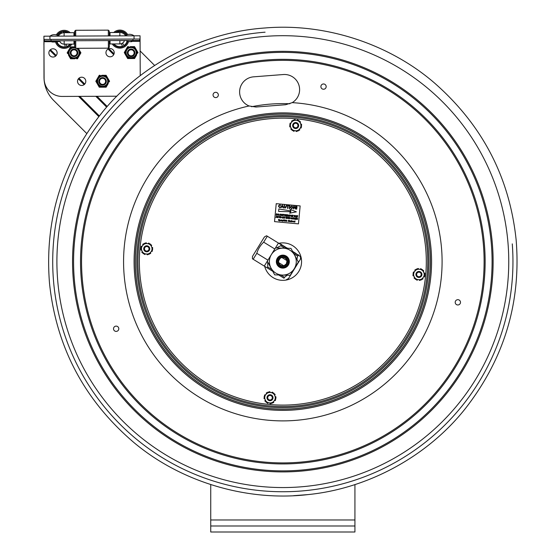 <?xml version="1.0" encoding="UTF-8"?>
<svg xmlns="http://www.w3.org/2000/svg" width="560" height="560" viewBox="0 0 560 560"><rect width="100%" height="100%" fill="white"/><g stroke="black" fill="none" stroke-linecap="round" stroke-linejoin="round"><path stroke-width="0.84" d="M429.681 275.471A147.504 147.504 0 0 1 197.414 381.878A147.504 147.504 0 0 1 221.396 127.526A147.504 147.504 0 0 1 429.681 275.471M428.253 275.338A146.069 146.069 0 0 1 198.247 380.709A146.069 146.069 0 0 1 221.991 128.835A146.069 146.069 0 0 1 428.253 275.338A146.062 146.062 0 0 0 221.998 128.835A146.062 146.062 0 0 0 198.247 380.709A146.062 146.062 0 0 0 428.246 275.338M138.551 248.024A144.921 144.921 0 0 0 343.189 393.379A144.921 144.921 0 0 0 366.751 143.479A144.921 144.921 0 0 0 138.551 248.024A144.921 144.921 0 0 0 343.189 393.379A144.921 144.921 0 0 0 366.751 143.479A144.921 144.921 0 0 0 138.551 248.024M273.455 401.674A0.84 0.84 0 0 0 273.581 401.821A0.483 0.483 0 0 1 273.546 402.563A6.006 6.006 0 0 1 273.343 402.703A0.483 0.483 0 0 1 272.685 402.584M275.562 397.824A0.483 0.483 0 0 0 275.996 397.313A6.006 6.006 0 0 0 275.975 397.068A0.483 0.483 0 0 0 275.345 396.662A0.84 0.84 0 0 1 275.156 396.704M272.881 392.952A0.483 0.483 0 0 0 272.657 392.322A6.006 6.006 0 0 0 272.433 392.217A0.483 0.483 0 0 0 271.768 392.56A0.84 0.84 0 0 1 271.705 392.742M264.439 397.6A0.483 0.483 0 0 0 264.005 398.111A6.006 6.006 0 0 0 264.026 398.356A0.483 0.483 0 0 0 264.656 398.755A0.84 0.84 0 0 1 264.845 398.72M266.546 393.75A0.84 0.84 0 0 0 266.42 393.603A0.483 0.483 0 0 1 266.455 392.861A6.006 6.006 0 0 1 266.658 392.721A0.483 0.483 0 0 1 267.316 392.833M265.804 401.366A0.483 0.483 0 0 1 265.146 401.254A6.006 6.006 0 0 1 265.006 401.051A0.483 0.483 0 0 1 265.23 400.337A0.84 0.84 0 0 0 265.398 400.246M264.733 395.906A0.483 0.483 0 0 1 264.509 395.283A6.006 6.006 0 0 1 264.607 395.059A0.483 0.483 0 0 1 265.342 394.891A0.84 0.84 0 0 0 265.503 394.996M268.933 392.252A0.483 0.483 0 0 1 269.36 391.741A6.006 6.006 0 0 1 269.605 391.713A0.483 0.483 0 0 1 270.109 392.266A0.84 0.84 0 0 0 270.102 392.455M274.197 394.058A0.483 0.483 0 0 1 274.855 394.17A6.006 6.006 0 0 1 274.995 394.373A0.483 0.483 0 0 1 274.771 395.087A0.84 0.84 0 0 0 274.603 395.178M274.498 400.428A0.84 0.84 0 0 1 274.659 400.533A0.483 0.483 0 0 0 275.394 400.365A6.006 6.006 0 0 0 275.492 400.141A0.483 0.483 0 0 0 275.268 399.518M268.184 402.661L266.147 402.304L265.44 400.351A5.271 5.271 0 0 0 268.184 402.661L270.011 402.983A5.271 5.271 0 0 0 273.378 401.758L272.048 403.347L270.011 402.983M275.198 396.809L275.905 398.755L274.568 400.344A5.271 5.271 0 0 0 275.198 396.809L274.561 395.066A5.271 5.271 0 0 0 271.817 392.763L273.854 393.12L274.561 395.066M274.568 400.344L273.378 401.758M269.99 392.441A5.271 5.271 0 0 0 266.623 393.659L267.953 392.077L271.817 392.763M265.433 395.08A5.271 5.271 0 0 0 264.803 398.615L264.096 396.669L266.623 393.659M265.44 400.351L264.803 398.615M271.068 403.172A0.483 0.483 0 0 1 270.641 403.683A6.006 6.006 0 0 1 270.396 403.704A0.483 0.483 0 0 1 269.892 403.158A0.84 0.84 0 0 0 269.892 402.962M268.296 402.682A0.84 0.84 0 0 0 268.233 402.864A0.483 0.483 0 0 1 267.568 403.207A6.006 6.006 0 0 1 267.344 403.102A0.483 0.483 0 0 1 267.12 402.472M412.951 273.896L416.423 269.01L418.481 269.199L422.387 269.57L424.886 275.023L421.414 279.909L415.443 279.342L412.951 273.896M414.148 272.209A5.271 5.271 0 0 0 413.812 275.779M414.582 277.459A5.271 5.271 0 0 0 417.508 279.538M419.349 279.713A5.271 5.271 0 0 0 422.611 278.222M423.689 276.71A5.271 5.271 0 0 0 424.025 273.14M423.248 271.453A5.271 5.271 0 0 0 420.329 269.374M418.481 269.199A5.271 5.271 0 0 0 415.219 270.697M415.156 270.788A0.84 0.84 0 0 0 415.016 270.655A0.483 0.483 0 0 1 414.995 269.906A6.006 6.006 0 0 1 415.184 269.752A0.483 0.483 0 0 1 415.849 269.815M414.211 272.111A0.84 0.84 0 0 1 414.043 272.027A0.483 0.483 0 0 0 413.329 272.251A6.006 6.006 0 0 0 413.245 272.482A0.483 0.483 0 0 0 413.525 273.084M420.21 269.367A0.84 0.84 0 0 0 420.259 269.178A0.483 0.483 0 0 1 420.896 268.786A6.006 6.006 0 0 1 421.127 268.87A0.483 0.483 0 0 1 421.4 269.479M418.593 269.213A0.84 0.84 0 0 1 418.586 269.017A0.483 0.483 0 0 0 418.033 268.513A6.006 6.006 0 0 0 417.795 268.555A0.483 0.483 0 0 0 417.41 269.101M423.976 273.035A0.84 0.84 0 0 0 424.158 272.979A0.483 0.483 0 0 1 424.816 273.336A6.006 6.006 0 0 1 424.858 273.574A0.483 0.483 0 0 1 424.473 274.12M422.8 270.473A0.483 0.483 0 0 1 423.465 270.529A6.006 6.006 0 0 1 423.626 270.718A0.483 0.483 0 0 1 423.458 271.453A0.84 0.84 0 0 0 423.297 271.558M422.681 278.124A0.84 0.84 0 0 0 422.821 278.257A0.483 0.483 0 0 1 422.842 279.006A6.006 6.006 0 0 1 422.653 279.16A0.483 0.483 0 0 1 421.988 279.097M424.312 275.828A0.483 0.483 0 0 1 424.592 276.437A6.006 6.006 0 0 1 424.508 276.668A0.483 0.483 0 0 1 423.794 276.885A0.84 0.84 0 0 0 423.619 276.801M417.62 279.552A0.84 0.84 0 0 0 417.571 279.734A0.483 0.483 0 0 1 416.941 280.133A6.006 6.006 0 0 1 416.71 280.042A0.483 0.483 0 0 1 416.43 279.44M419.237 279.699A0.84 0.84 0 0 1 419.251 279.895A0.483 0.483 0 0 0 419.797 280.399A6.006 6.006 0 0 0 420.042 280.357A0.483 0.483 0 0 0 420.427 279.811M413.861 275.877A0.84 0.84 0 0 0 413.672 275.933A0.483 0.483 0 0 1 413.014 275.583A6.006 6.006 0 0 1 412.972 275.338A0.483 0.483 0 0 1 413.364 274.799M414.533 277.361A0.84 0.84 0 0 1 414.372 277.466A0.483 0.483 0 0 0 414.211 278.194A6.006 6.006 0 0 0 414.365 278.383A0.483 0.483 0 0 0 415.03 278.439M294.154 120.183A0.483 0.483 0 0 1 294.539 119.637A6.006 6.006 0 0 1 294.777 119.595A0.483 0.483 0 0 1 295.33 120.106A0.84 0.84 0 0 0 295.337 120.295M298.732 130.179A0.483 0.483 0 0 0 299.397 130.249A6.006 6.006 0 0 0 299.586 130.088A0.483 0.483 0 0 0 299.565 129.346A0.84 0.84 0 0 1 299.425 129.213M290.108 125.881A0.483 0.483 0 0 0 289.716 126.42A6.006 6.006 0 0 0 289.758 126.665A0.483 0.483 0 0 0 290.416 127.015A0.84 0.84 0 0 1 290.605 126.966M300.769 124.222L301.63 126.105L300.433 127.792A5.271 5.271 0 0 0 300.769 124.222L299.992 122.535A5.271 5.271 0 0 0 297.073 120.456L299.131 120.652L299.992 122.535M300.433 127.792L298.158 130.991L292.194 130.431L289.695 124.978L290.892 123.291A5.271 5.271 0 0 0 290.556 126.861M290.269 124.173A0.483 0.483 0 0 1 289.989 123.564A6.006 6.006 0 0 1 290.073 123.333A0.483 0.483 0 0 1 290.787 123.109A0.84 0.84 0 0 0 290.962 123.2M292.593 120.897A0.483 0.483 0 0 0 291.928 120.834A6.006 6.006 0 0 0 291.739 120.988A0.483 0.483 0 0 0 291.76 121.737A0.84 0.84 0 0 1 291.9 121.87M291.963 121.779L293.167 120.092L295.225 120.288A5.271 5.271 0 0 0 291.963 121.779L290.892 123.291M291.326 128.548A5.271 5.271 0 0 0 294.252 130.62M296.1 130.795A5.271 5.271 0 0 0 299.355 129.304M295.225 120.288L297.073 120.456M300.72 124.117A0.84 0.84 0 0 0 300.902 124.061A0.483 0.483 0 0 1 301.567 124.418A6.006 6.006 0 0 1 301.602 124.656A0.483 0.483 0 0 1 301.217 125.202M300.041 122.64A0.84 0.84 0 0 1 300.202 122.535A0.483 0.483 0 0 0 300.37 121.807A6.006 6.006 0 0 0 300.209 121.618A0.483 0.483 0 0 0 299.544 121.555M300.363 127.883A0.84 0.84 0 0 1 300.538 127.974A0.483 0.483 0 0 0 301.252 127.75A6.006 6.006 0 0 0 301.336 127.519A0.483 0.483 0 0 0 301.056 126.91M294.364 130.634A0.84 0.84 0 0 0 294.322 130.823A0.483 0.483 0 0 1 293.685 131.215A6.006 6.006 0 0 1 293.454 131.131A0.483 0.483 0 0 1 293.181 130.522M295.981 130.788A0.84 0.84 0 0 1 295.995 130.977A0.483 0.483 0 0 0 296.541 131.481A6.006 6.006 0 0 0 296.786 131.446A0.483 0.483 0 0 0 297.171 130.9M291.284 128.443A0.84 0.84 0 0 1 291.116 128.548A0.483 0.483 0 0 0 290.955 129.276A6.006 6.006 0 0 0 291.116 129.465A0.483 0.483 0 0 0 291.781 129.528M296.961 120.449A0.84 0.84 0 0 0 297.003 120.26A0.483 0.483 0 0 1 297.64 119.868A6.006 6.006 0 0 1 297.871 119.952A0.483 0.483 0 0 1 298.144 120.561M149.709 253.505A0.483 0.483 0 0 0 150.374 253.582A6.006 6.006 0 0 0 150.57 253.428A0.483 0.483 0 0 0 150.563 252.686A0.84 0.84 0 0 1 150.423 252.546M152.306 248.584A0.483 0.483 0 0 0 152.705 248.045A6.006 6.006 0 0 0 152.67 247.8A0.483 0.483 0 0 0 152.019 247.436A0.84 0.84 0 0 1 151.837 247.485M149.338 243.873A0.483 0.483 0 0 0 149.079 243.257A6.006 6.006 0 0 0 148.848 243.166A0.483 0.483 0 0 0 148.204 243.544A0.84 0.84 0 0 1 148.155 243.733M143.78 244.09A0.483 0.483 0 0 0 143.115 244.006A6.006 6.006 0 0 0 142.926 244.16A0.483 0.483 0 0 0 142.933 244.909A0.84 0.84 0 0 1 143.066 245.042M140.791 248.101L144.368 243.292L150.325 243.985L152.698 249.494L149.121 254.296L143.164 253.603L140.791 248.101M142.03 246.442A5.271 5.271 0 0 0 141.61 249.998M142.345 251.706A5.271 5.271 0 0 0 145.222 253.841M147.063 254.058A5.271 5.271 0 0 0 150.353 252.637M151.466 251.153A5.271 5.271 0 0 0 151.879 247.59M151.144 245.889A5.271 5.271 0 0 0 148.267 243.747M146.426 243.53A5.271 5.271 0 0 0 143.136 244.951M141.386 247.303A0.483 0.483 0 0 1 141.12 246.694A6.006 6.006 0 0 1 141.211 246.463A0.483 0.483 0 0 1 141.925 246.253A0.84 0.84 0 0 0 142.093 246.351M146.538 243.544A0.84 0.84 0 0 1 146.538 243.355A0.483 0.483 0 0 0 145.999 242.837A6.006 6.006 0 0 0 145.754 242.872A0.483 0.483 0 0 0 145.355 243.404M151.193 245.994A0.84 0.84 0 0 1 151.354 245.889A0.483 0.483 0 0 0 151.536 245.168A6.006 6.006 0 0 0 151.382 244.972A0.483 0.483 0 0 0 150.717 244.895M151.396 251.244A0.84 0.84 0 0 1 151.564 251.335A0.483 0.483 0 0 0 152.285 251.125A6.006 6.006 0 0 0 152.376 250.901A0.483 0.483 0 0 0 152.11 250.285M145.334 253.855A0.84 0.84 0 0 0 145.285 254.044A0.483 0.483 0 0 1 144.641 254.422A6.006 6.006 0 0 1 144.417 254.331A0.483 0.483 0 0 1 144.151 253.722M146.951 254.044A0.84 0.84 0 0 1 146.958 254.24A0.483 0.483 0 0 0 147.497 254.758A6.006 6.006 0 0 0 147.735 254.723A0.483 0.483 0 0 0 148.134 254.184M141.659 250.103A0.84 0.84 0 0 0 141.47 250.152A0.483 0.483 0 0 1 140.819 249.788A6.006 6.006 0 0 1 140.784 249.543A0.483 0.483 0 0 1 141.183 249.011M142.772 252.693A0.483 0.483 0 0 1 142.107 252.616A6.006 6.006 0 0 1 141.96 252.427A0.483 0.483 0 0 1 142.135 251.699A0.84 0.84 0 0 0 142.303 251.601M282.562 220.787L282.618 220.178L282.562 220.787M279.706 219.779L280.259 220.262L279.44 220.962L279.706 219.779M279.853 220.549L279.916 219.926L279.853 220.549M289.31 220.353L288.603 220.43L289.212 220.85L288.519 221.347L289.233 221.557L288.351 221.473L288.463 220.276L289.31 220.353M293.447 221.41L293.93 221.452L293.447 221.41M289.681 220.724L290.115 221.641L289.87 220.864L289.443 221.571L289.681 220.724M291.459 220.556L291.193 221.739L291.459 220.556M281.204 219.919L280.966 220.773L281.204 219.919M286.139 221.277L286.202 220.087L286.139 221.277M292.782 221.767L292.6 221.039L293.139 221.662L292.432 221.592L292.936 221.585M291.977 220.92L292.327 221.396L291.893 221.823L291.543 221.333L291.977 220.92M291.907 221.683L291.963 221.06L291.907 221.683M285.145 220.731L285.614 220.773L285.145 220.731M294.511 222.068L294.196 221.585L295.015 220.892L294.903 222.089L294.196 221.585L294.819 221.326M294.546 221.935L294.595 221.305L294.546 221.935M293.524 218.358L292.684 219.128L292.152 218.449L292.985 217.665L293.524 218.358M292.712 218.96L292.313 218.47L292.971 217.826L293.356 218.33L292.712 218.96L293.356 218.33M296.331 218.001L295.428 218.085L295.295 218.512L296.128 218.589L295.246 218.673L295.099 219.163L295.967 219.415L294.882 219.31L295.309 217.903L296.331 218.001M277.669 217.133L277.935 217.567L278.852 216.349L277.949 217.735L277.459 217.273L277.767 216.251L277.669 217.133M285.719 217.168L286.888 217.105L286.37 217.231L285.978 218.47L286.202 217.21L285.719 217.168M279.041 216.538L280.21 216.482L279.692 216.601L279.3 217.84L279.524 216.58L279.041 216.538M288.946 218.316L289.695 218.428L289.009 217.672L289.534 217.336L290.01 217.791L289.261 217.546L289.863 218.435L289.282 218.806L288.946 218.316M276.542 216.132L276.892 217.406L277.417 216.216L276.997 217.623L276.423 216.321L275.884 217.518L276.542 216.132M283.409 217.406L282.576 218.169L282.037 217.49L282.87 216.706L283.409 217.406L282.87 216.706L282.037 217.49M282.604 218.008L282.205 217.518L282.856 216.874L283.248 217.378L282.604 218.008M276.969 213.759L277.522 214.403L276.864 215.173L276.108 215.124L276.535 213.717L276.969 213.759M276.57 215.005L276.661 213.899L277.354 214.382L276.332 214.977L276.661 213.899M277.354 214.382L277.165 213.969M297.759 215.719L296.863 215.803L296.73 216.23L297.556 216.307L296.534 216.881L297.402 217.133L296.317 217.035L296.744 215.621L297.759 215.719M290.927 215.075L291.018 216.328L291.984 215.173L291.074 216.538L290.927 215.075M293.937 215.53L295.099 215.467L294.588 215.586L294.196 216.832L294.413 215.572L293.937 215.53M287.336 214.739L286.433 214.823L286.307 215.25L287.133 215.327L286.258 215.411L286.111 215.901L286.979 216.153L285.887 216.048L286.314 214.641L287.336 214.739M285.502 214.564L285.929 214.956L285.418 215.355L285.726 216.034L285.068 215.32L284.473 215.915L284.9 214.508L285.502 214.564M285.159 215.159L285.019 214.69L285.761 214.942L285.411 215.187L284.886 215.138L285.509 214.732M290.402 215.649L289.562 216.419L289.023 215.74L289.856 214.956L290.402 215.649L289.856 214.956M289.191 215.761L289.59 216.251L289.191 215.761L289.849 215.117L290.234 215.621L289.59 216.251L290.234 215.621L289.849 215.117M294.147 206.087L295.372 208.446L295.582 206.22L295.953 206.255L295.687 209.125L294.063 206.731L293.853 208.957L293.482 208.922L293.748 206.045L294.147 206.087M286.769 205.723L289.086 205.611L288.099 205.849L287.861 208.39L287.49 208.355L287.728 205.814L286.769 205.723M296.884 208.859L296.478 209.202L296.884 208.859M279.552 207.648L278.383 206.024L279.818 204.694L280.819 205.632L279.769 205.023L278.761 206.059L279.545 207.312L280.791 206.794L279.552 207.648M293.076 207.438L291.585 208.782L290.367 207.214L291.865 205.828L293.076 207.438M291.613 208.446L290.738 207.256L291.83 206.164L292.698 207.396L291.613 208.446M298.459 223.874L274.533 221.62L276.227 203.672L300.153 205.926L298.459 223.874M282.751 221.011L282.219 220.451L283.003 220.094L282.499 221.27L282.184 220.962L282.779 220.843L282.219 220.451M280.259 220.262L279.636 220.542M287.161 220.906L286.727 221.333L286.538 220.507L287.161 220.906L286.727 221.333L286.377 220.85M288.603 220.43L288.568 220.794M288.554 220.934L288.519 221.347M293.65 221.991L293.279 221.508L293.727 221.088L294.07 221.606L293.433 221.55L294.056 221.767L293.279 221.508L293.727 221.088M286.167 220.528L286.118 221.018M282.058 220.199L282.002 220.871L281.757 220.094L281.33 220.808L281.407 219.94L282.051 220.339M278.628 219.926L278.922 219.359L279.328 219.765L278.67 219.758L279.314 220.276L278.845 220.591L278.383 220.108L279.153 220.269L278.481 219.646L278.922 219.359M285.425 220.304L285.775 220.78L285.341 221.207L285.152 220.374L285.775 220.78M284.179 220.724L284.872 219.933L284.76 221.13L284.697 220.094L284.109 221.074L283.885 220.017L283.633 221.025L283.745 219.828L284.214 220.906L284.627 219.912M281.267 215.005L282.1 214.221L282.52 215.299L281.799 215.684L281.267 215.005L282.1 214.221L282.639 214.921M276.864 215.173L276.108 215.124M287.973 215.733L289.002 214.893L288.554 216.3L288.827 215.047L288.008 216.251L287.791 214.991L287.259 216.181L287.679 214.767L288.176 215.705M296.863 215.803L296.73 216.23M297.5 216.475L296.681 216.398L296.534 216.881M292.306 215.376L292.173 215.803L292.999 215.88L292.124 215.964L291.977 216.454L292.845 216.706L291.76 216.601L292.187 215.194L293.202 215.292L292.173 215.803M286.258 215.411L286.111 215.901M280.672 215.348L281.036 214.144L280.784 215.565L280.21 214.263L279.671 215.46L280.098 214.053L280.784 214.97M278.243 215.348L277.704 214.669L278.537 213.885L278.957 214.963L278.243 215.348L277.704 214.669M289.562 216.419L289.023 215.74M297.689 218.477L297.178 218.876L297.479 219.555L296.828 218.841L296.233 219.436L296.66 218.029L297.689 218.477L297.178 218.876M276.892 217.406L277.004 217.028M287.259 217.147L287.084 217.714L287.854 217.784L288.197 217.231L287.77 218.638L287.805 217.952L287.035 217.875L286.664 218.533L287.091 217.126L287.084 217.714L287.854 217.784M289.534 217.336L290.01 217.791M291.221 218.988L290.717 218.316L291.004 217.7L292.026 218.015L291.067 217.882L291.249 218.82L291.907 218.547L291.221 218.988L290.717 218.316L291.004 217.7M277.949 217.735L277.529 217.021M281.022 217.616L280.336 216.853L280.861 216.517L281.33 217.007L280.504 216.867L281.19 217.616L280.609 217.987L280.112 217.455L280.98 217.49M295.428 218.085L295.295 218.512M284.389 217.84L284.97 216.93L284.55 218.337L283.976 217.028L283.437 218.232L283.864 216.825L284.445 218.12L284.802 216.909M292.999 219.086L292.152 218.449M282.618 205.898L282.828 206.696L281.848 206.605L282.464 205.317L282.618 205.898M283.157 207.949L282.919 207.039L281.694 206.927L280.889 207.732L282.31 204.967L283.556 207.984L283.157 207.949M289.275 208.523L289.548 205.653L289.919 205.688L289.653 208.558L289.275 208.523M297.059 207.018L296.618 208.544L296.744 206.332L297.059 207.018M284.025 206.801L284.179 205.142L284.55 205.184L284.396 206.815L285.019 207.788L286.384 205.352L286.23 207.011L285.012 208.166L284.025 206.801M296.366 211.855L289.66 213.185L290.836 211.729L278.614 211.435L278.845 208.957L290.913 210.952L290.031 209.3L296.366 211.855M278.271 215.187L277.872 214.69L278.53 214.053L278.915 214.557L278.271 215.187M280.329 214.69L280.21 214.263L280.098 214.62M296.415 215.593L295.981 217L296.016 216.314L295.253 216.237L294.875 216.895L295.302 215.488L295.302 216.076L296.072 216.146L296.415 215.593M284.116 214.431L283.038 215.782L283.43 214.536L283.003 214.326L284.116 214.431M292.124 215.964L291.977 216.454L292.894 216.538M281.428 215.026L282.086 214.389L282.471 214.893L281.827 215.516L281.428 215.026M296.919 218.687L296.779 218.211L296.646 218.659M297.269 218.253L296.779 218.211L297.521 218.463L297.171 218.708M288.141 218.673L288.736 217.28L288.141 218.673M295.113 217.882L293.986 219.226L293.881 217.77L294.14 219.037L295.113 217.882M280.336 216.853L280.861 216.517L281.33 216.979M284.095 217.462L283.976 217.028L283.871 217.385M290.696 221.711L290.346 221.228L290.78 220.808L291.095 221.116L290.507 221.235L291.081 221.431L290.696 221.711M280.609 220.276L280.406 220.724L280.609 220.276M285.341 221.207L284.991 220.717M279.314 220.276L278.845 220.591M286.741 221.2L286.797 220.57L286.741 221.2M295.449 127.813A2.282 2.282 0 0 1 293.804 124.222A2.282 2.282 0 0 1 297.738 124.593A2.282 2.282 0 0 1 295.449 127.813M295.379 128.534A3.003 3.003 0 0 0 298.655 125.825A3.003 3.003 0 0 0 295.946 122.549A3.003 3.003 0 0 0 292.67 125.258A3.003 3.003 0 0 0 295.379 128.534M418.705 276.731A2.282 2.282 0 0 1 417.053 273.133A2.282 2.282 0 0 1 420.994 273.504A2.282 2.282 0 0 1 418.705 276.731M418.635 277.445A3.003 3.003 0 0 0 421.911 274.736A3.003 3.003 0 0 0 419.202 271.467A3.003 3.003 0 0 0 415.926 274.176A3.003 3.003 0 0 0 418.635 277.445M269.787 399.987A2.282 2.282 0 0 1 268.142 396.389A2.282 2.282 0 0 1 272.076 396.76A2.282 2.282 0 0 1 269.787 399.987M269.717 400.701A3.003 3.003 0 0 0 272.993 397.992A3.003 3.003 0 0 0 270.284 394.723A3.003 3.003 0 0 0 267.008 397.432A3.003 3.003 0 0 0 269.717 400.701M146.531 251.069A2.282 2.282 0 0 1 144.886 247.471A2.282 2.282 0 0 1 148.82 247.842A2.282 2.282 0 0 1 146.531 251.069M146.461 251.783A3.003 3.003 0 0 0 149.737 249.074A3.003 3.003 0 0 0 147.028 245.805A3.003 3.003 0 0 0 143.752 248.514A3.003 3.003 0 0 0 146.461 251.783M270.781 105.875L255.927 107.023L249.116 105.98A15.141 15.141 0 0 1 253.589 76.832L283.304 74.536A15.141 15.141 0 0 1 292.215 102.641L285.642 104.727L270.781 105.875M320.894 86.814A2.646 2.646 0 0 1 324.674 84.224A2.646 2.646 0 0 1 325.024 88.788A2.646 2.646 0 0 1 320.894 86.814M457.646 299.691A2.646 2.646 0 0 1 460.236 303.464A2.646 2.646 0 0 1 455.665 303.821A2.646 2.646 0 0 1 457.646 299.691M213.066 95.151A2.646 2.646 0 0 1 216.846 92.568A2.646 2.646 0 0 1 217.196 97.132A2.646 2.646 0 0 1 213.066 95.151M116.361 331.394A2.646 2.646 0 0 1 113.771 327.614A2.646 2.646 0 0 1 118.335 327.257A2.646 2.646 0 0 1 116.361 331.394M265.405 36.372A225.925 225.925 0 0 1 508.088 244.202A225.925 225.925 0 0 1 300.258 486.885A225.925 225.925 0 0 1 57.575 279.048A225.925 225.925 0 0 1 265.405 36.372M285.642 104.727L292.215 102.641A159.257 159.257 0 0 1 423.22 336.826A159.257 159.257 0 0 1 155.68 357.525A159.257 159.257 0 0 1 249.116 105.98M354.928 484.582L354.928 525.994L210.735 525.994L210.735 484.575M354.928 525.994L354.928 532L210.735 532L210.735 525.994M86.674 133.441L53.676 100.45A33.047 33.047 0 0 1 43.995 77.357L43.953 43.589M140.119 50.939L154.651 65.471M44.037 43.309L43.862 44.17M283.766 265.727L278.747 262.647C277.424 262.101 280.812 256.592 281.897 257.523L286.909 260.61M286.979 260.925L286.412 263.83L284.081 265.643M285.033 258.041A4.207 4.207 0 0 1 284.83 265.328A4.207 4.207 0 0 1 278.628 261.513A4.207 4.207 0 0 1 285.033 258.041M285.285 257.635A4.683 4.683 0 0 0 278.145 261.499A4.683 4.683 0 0 0 285.061 265.748A4.683 4.683 0 0 0 285.285 257.635M279.902 266.385A5.586 5.586 0 0 0 288.421 261.779A5.586 5.586 0 0 0 280.175 256.711A5.586 5.586 0 0 0 279.902 266.385M275.429 247.961L267.295 261.205L275.429 247.961L290.962 248.381L275.429 247.961M298.368 262.045L290.962 248.381L298.368 262.045L290.234 275.289L298.368 262.045M274.701 274.869L290.234 275.289L274.701 274.869L267.295 261.205L274.701 274.869M294.294 268.674A13.454 13.454 0 0 0 289.877 250.166A13.454 13.454 0 0 0 271.369 254.583A13.454 13.454 0 0 0 275.786 273.084A13.454 13.454 0 0 0 294.294 268.674M279.433 267.155A6.489 6.489 0 0 0 289.317 261.807A6.489 6.489 0 0 0 279.741 255.92A6.489 6.489 0 0 0 279.433 267.155M279.692 266.728A5.992 5.992 0 0 1 279.979 256.354A5.992 5.992 0 0 1 288.82 261.793A5.992 5.992 0 0 1 279.692 266.728M256.809 253.316L253.162 259.252L252.42 258.797L264.285 266.091L267.939 260.155L256.809 253.316C258.104 248.99 260.393 245.266 263.669 242.158L274.792 248.997M284.809 248.213L280.756 245.728L281.316 244.825L286.923 248.276M275.436 247.961L278.446 243.061L281.316 244.825M280.756 245.728L276.367 247.989M296.919 259.371L297.598 256.081L293.902 253.806M267.743 262.031L267.708 266.952L271.761 269.451M280.854 275.037L284.55 277.305L287.182 275.205M278.446 243.061L266.581 235.767L278.446 243.061M292.894 251.944L298.151 255.178C301.42 257.187 301.42 257.187 298.151 255.178L297.598 256.081M286.384 279.678L288.519 278.523L300.482 259.077L300.545 256.648L292.663 251.517M267.323 236.222L263.669 242.158M252.42 258.797L252.49 256.375L264.446 236.922L266.581 235.767M284.55 277.305L283.99 278.208C287.259 280.217 287.259 280.217 283.99 278.208C287.259 280.217 287.259 280.217 283.99 278.208L278.74 274.981M272.769 271.313L264.285 266.091M267.155 267.855L267.708 266.952M281.967 244.944L284.417 246.449M292.544 251.307L296.38 253.806M297.283 254.359L297.787 254.674M285.131 246.89L286.65 247.821M287.014 248.045L287.49 248.29M281.071 244.251L281.736 244.664M284.494 246.358L284.914 246.757M287.406 248.283L279.062 243.439M298.151 255.178L299.537 256.025M294.931 252.77L295.302 253.001L294.931 252.77M287.588 248.262L287.021 247.905M298.83 255.171L298.256 254.814L298.767 255.269M279.937 243.698L280.721 244.181M58.527 35.84A6.622 6.622 0 0 1 64.12 32.718L64.134 36.106M49.945 39.403L140.07 39.025L140.056 35.791L134.05 35.812L43.925 36.197L43.939 39.424L49.945 39.403L49.931 36.169A7.462 7.462 0 0 1 58.947 36.134M110.012 35.917L109.998 32.529L119.833 32.487L109.998 32.529M73.962 36.064L73.948 32.676L70.238 32.697A9.009 9.009 0 0 0 56.322 34.874M64.169 32.718L73.948 32.676L64.169 32.718M140.224 75.698L140.07 39.025M116.858 96.208L62.202 96.439A18.025 18.025 0 0 1 44.1 78.491L43.939 39.424M114.219 52.661A4.13 4.13 0 0 1 108.038 56.266A4.13 4.13 0 0 1 108.003 49.112A4.13 4.13 0 0 1 114.219 52.661M85.799 81.319A4.13 4.13 0 0 1 79.618 84.924A4.13 4.13 0 0 1 79.583 77.77A4.13 4.13 0 0 1 85.799 81.319M57.134 52.899A4.13 4.13 0 0 1 50.953 56.504A4.13 4.13 0 0 1 50.925 49.35A4.13 4.13 0 0 1 57.134 52.899M119.833 32.487A6.622 6.622 0 0 1 125.447 35.56A6.622 6.622 0 0 0 119.833 32.487L119.847 35.875M63.238 32.781L63.007 31.857A7.567 7.567 0 0 1 67.795 32.704M70.021 44.121A7.567 7.567 0 0 1 66.696 46.473L66.101 44.135M64.617 44.142L65.296 46.823A7.567 7.567 0 0 1 57.022 41.888L59.703 41.209A4.816 4.816 0 0 0 64.575 44.142M57.701 35.371A7.567 7.567 0 0 1 61.607 32.214L61.838 33.138M70.63 44.114A8.05 8.05 0 0 1 56.546 41.986M57.26 35.175A8.05 8.05 0 0 1 68.705 32.704M71.799 44.114A9.009 9.009 0 0 1 55.538 41.993L52.241 42.007A0.588 0.588 0 0 1 51.646 41.419A0.588 0.588 0 0 1 52.234 40.831A0.588 0.588 0 0 0 51.646 41.419A0.588 0.588 0 0 0 52.241 42.007A0.588 0.588 0 0 0 52.829 41.412M108.353 40.593L108.381 48.167L109.34 47.201L109.312 40.586M109.291 35.917L109.27 31.101L108.311 30.142L75.698 30.282L75.719 36.057M108.332 35.924L108.311 30.142M108.381 48.167L75.768 48.307L74.809 47.348L74.781 40.733M74.76 36.064L74.739 31.248L75.698 30.282M75.768 48.307L75.74 40.733M108.262 48.167L75.649 48.307L74.683 47.348L74.662 42.301L73.99 42.301L73.997 44.1L73.983 40.74M74.641 36.064L74.62 31.248L75.579 30.401M110.033 40.586L110.047 43.953L119.875 43.911A4.802 4.802 0 0 0 124.446 40.523A4.816 4.816 0 0 1 122.584 43.078L123.795 45.57A7.567 7.567 0 0 0 127.008 41.587M119.476 43.911A4.816 4.816 0 0 0 121.289 43.708L122.5 46.2A7.567 7.567 0 0 1 114.023 43.932M113.715 32.515A9.009 9.009 0 0 1 127.645 34.573M131.201 41.083L131.789 41.671L128.492 41.685A9.009 9.009 0 0 1 112.252 43.939M115.248 32.508A8.05 8.05 0 0 1 126.714 34.888M127.484 41.692A8.05 8.05 0 0 1 113.414 43.939M117.453 32.494L117.215 32.011A7.567 7.567 0 0 1 126.273 35.084M59.577 40.796A4.802 4.802 0 0 0 64.169 44.142L71.757 44.114L64.169 44.142L64.155 40.775M44.296 39.424L44.303 40.859L51.03 40.831L139.713 40.46L139.706 39.025M119.875 43.911A4.802 4.802 0 0 0 124.446 40.523A4.802 4.802 0 0 1 119.875 43.911L119.861 40.544M127.932 41.097A0.588 0.588 0 0 1 127.344 41.692A0.588 0.588 0 0 1 126.749 41.104A0.588 0.588 0 0 1 127.337 40.516M107.422 77.539L106.547 76.027A6.489 6.489 0 0 0 105.287 75.299L103.544 75.299M101.85 75.299L106.127 75.299L109.564 81.249L109.144 81.977A6.489 6.489 0 0 0 109.144 80.521L108.269 79.009M97.965 77.539L99.26 75.299L100.1 75.299A6.489 6.489 0 0 0 98.84 76.027L96.25 80.521A6.489 6.489 0 0 0 96.25 81.977L98.84 86.471A6.489 6.489 0 0 0 100.1 87.199L105.287 87.199A6.489 6.489 0 0 0 106.547 86.471L108.269 83.489M97.965 84.959L99.26 87.199L101.85 87.199M97.118 83.489L95.823 81.249L97.118 79.009M103.544 87.199L106.127 87.199L107.422 84.959M108.465 81.249A5.768 5.768 0 0 0 99.813 76.258A5.768 5.768 0 0 0 99.813 86.247A5.768 5.768 0 0 0 108.465 81.249M133.413 49.861A3.57 3.57 0 0 0 128.807 49.868M135.842 48.881L134.967 47.369A6.489 6.489 0 0 0 133.707 46.641L131.964 46.641M130.263 46.641L134.547 46.641L137.984 52.591L137.564 53.319A6.489 6.489 0 0 0 137.564 51.863L136.689 50.351M126.385 48.881L127.68 46.641L128.52 46.641A6.489 6.489 0 0 0 127.26 47.369L124.663 51.863A6.489 6.489 0 0 0 124.663 53.319L127.26 57.813A6.489 6.489 0 0 0 128.52 58.541L130.263 58.541M126.385 56.301L127.68 58.541L133.707 58.541A6.489 6.489 0 0 0 134.967 57.813L136.689 54.831M124.663 53.319L125.538 54.831M131.964 58.541L134.547 58.541L135.842 56.301M125.538 50.351L124.243 52.591M136.885 52.591A5.768 5.768 0 0 0 128.233 47.593A5.768 5.768 0 0 0 128.233 57.589A5.768 5.768 0 0 0 136.885 52.591M79.611 55.069L80.486 53.557A6.489 6.489 0 0 0 80.486 52.101L79.611 50.589M78.288 48.293L80.906 52.829L77.469 58.779L76.629 58.779A6.489 6.489 0 0 0 77.889 58.051L78.764 56.539M69.307 56.539L70.182 58.051A6.489 6.489 0 0 0 71.442 58.779L73.185 58.779M73.185 46.879L71.442 46.879A6.489 6.489 0 0 0 70.182 47.607L69.307 49.119M68.46 50.589L67.585 52.101A6.489 6.489 0 0 0 67.585 53.557L67.165 52.829L70.602 46.879L74.683 46.879M74.886 58.779L70.602 58.779L68.46 55.069M74.683 47.096A5.768 5.768 0 0 0 68.285 52.395A5.768 5.768 0 0 0 73.822 58.597A5.768 5.768 0 0 0 77.602 48.3M74.039 49.077A3.752 3.752 0 0 0 70.28 52.829A3.752 3.752 0 0 0 74.039 56.588A3.752 3.752 0 0 0 77.791 52.829A3.752 3.752 0 0 0 74.039 49.077M74.039 49.798A3.031 3.031 0 0 0 71.001 52.829A3.031 3.031 0 0 0 74.039 55.86A3.031 3.031 0 0 0 77.07 52.829A3.031 3.031 0 0 0 74.039 49.798M131.117 49.077A3.752 3.752 0 0 0 127.358 52.829A3.752 3.752 0 0 0 131.117 56.588A3.752 3.752 0 0 0 134.869 52.829A3.752 3.752 0 0 0 131.117 49.077M131.117 49.798A3.031 3.031 0 0 0 128.079 52.829A3.031 3.031 0 0 0 131.117 55.86A3.031 3.031 0 0 0 134.148 52.829A3.031 3.031 0 0 0 131.117 49.798M102.578 77.616A3.752 3.752 0 0 0 98.819 81.368A3.752 3.752 0 0 0 102.578 85.127A3.752 3.752 0 0 0 106.33 81.368A3.752 3.752 0 0 0 102.578 77.616M102.578 78.337A3.031 3.031 0 0 0 99.54 81.368A3.031 3.031 0 0 0 102.578 84.399A3.031 3.031 0 0 0 105.609 81.368A3.031 3.031 0 0 0 102.578 78.337M278.845 243.306A18.746 18.746 0 0 1 301.574 261.625A18.746 18.746 0 0 1 264.691 266.343M139.986 248.157A143.479 143.479 0 0 1 365.918 144.655A143.479 143.479 0 0 1 342.587 392.07A143.479 143.479 0 0 1 139.986 248.157M73.164 277.844A210.294 210.294 0 0 1 266.616 51.961A210.294 210.294 0 0 1 492.499 245.406A210.294 210.294 0 0 1 299.047 471.289A210.294 210.294 0 0 1 73.164 277.844M266.693 52.99A209.258 209.258 0 0 1 491.463 245.49A209.258 209.258 0 0 1 298.97 470.26A209.258 209.258 0 0 1 74.2 277.767A209.258 209.258 0 0 1 266.693 52.99M267.232 59.92A202.314 202.314 0 0 1 484.54 246.022A202.314 202.314 0 0 1 298.431 463.337A202.314 202.314 0 0 1 81.123 277.228A202.314 202.314 0 0 1 267.232 59.92M267.309 60.949A201.278 201.278 0 0 1 483.511 246.106A201.278 201.278 0 0 1 298.354 462.308A201.278 201.278 0 0 1 82.152 277.151A201.278 201.278 0 0 1 267.309 60.949M271.362 113.323A148.75 148.75 0 0 1 431.137 250.152A148.75 148.75 0 0 1 294.301 409.934A148.75 148.75 0 0 1 134.526 273.098A148.75 148.75 0 0 1 271.362 113.323M271.453 114.492A147.574 147.574 0 0 1 429.968 250.243A147.574 147.574 0 0 1 294.21 408.765A147.574 147.574 0 0 1 135.695 273.007A147.574 147.574 0 0 1 271.453 114.492M265.083 32.193A230.118 230.118 0 0 0 53.396 279.37A230.118 230.118 0 0 0 300.58 491.057A230.118 230.118 0 0 0 512.267 243.88M270.648 104.083A158.011 158.011 0 0 1 289.884 103.768A158.011 158.011 0 0 0 251.587 106.736M210.735 519.981L354.928 519.981M99.323 115.906L79.779 96.369M106.645 107.128L95.816 96.299M84.154 84.637L78.365 78.848M55.629 56.112L49.812 50.295M113.694 54.691L108.073 49.07M98.791 116.585L78.575 96.369M107.212 106.491L97.02 96.292M84.777 84.056L78.953 78.225M56.231 55.503L50.421 49.7M114.051 53.844L108.92 48.713M134.064 39.046L134.05 35.812A7.462 7.462 0 0 0 125.034 35.854M43.946 41.72L55.447 41.671M132.314 41.349L140.077 41.314M51.03 39.396L51.03 40.831M132.979 39.053L132.986 40.488M107.744 81.249A5.047 5.047 0 0 1 100.17 85.624A5.047 5.047 0 0 1 100.17 76.881A5.047 5.047 0 0 1 107.744 81.249M136.164 52.591A5.047 5.047 0 0 1 128.59 56.959A5.047 5.047 0 0 1 128.59 48.223A5.047 5.047 0 0 1 136.164 52.591M76.265 48.3A5.047 5.047 0 0 1 73.619 57.862A5.047 5.047 0 0 1 69.055 51.996A5.047 5.047 0 0 1 75.285 47.943M264.761 28C323.904 22.911 387.961 42.952 434.231 82.775C482.258 124.817 509.565 177.184 516.138 239.89C521.262 302.729 504.105 359.24 464.667 409.43C426.552 457.114 367.297 488.642 308.231 494.571C248.143 501.683 182.035 482.727 134.218 442.799C84.518 400.554 56.28 347.403 49.518 283.367C44.331 219.177 62.265 161.728 103.306 111.027C142.919 62.951 204.393 32.109 264.761 28M293.552 495.705L308.231 494.578M108.185 30.142L75.572 30.282M73.997 44.1L71.757 44.114M56.098 41.398L56.686 41.986L56.679 40.81M52.241 42.007L55.538 41.993M131.789 41.671L131.782 40.495L131.789 41.671L128.492 41.685M110.04 42.154L109.319 42.154L110.04 42.154M74.781 42.301L73.99 42.301"/></g></svg>
